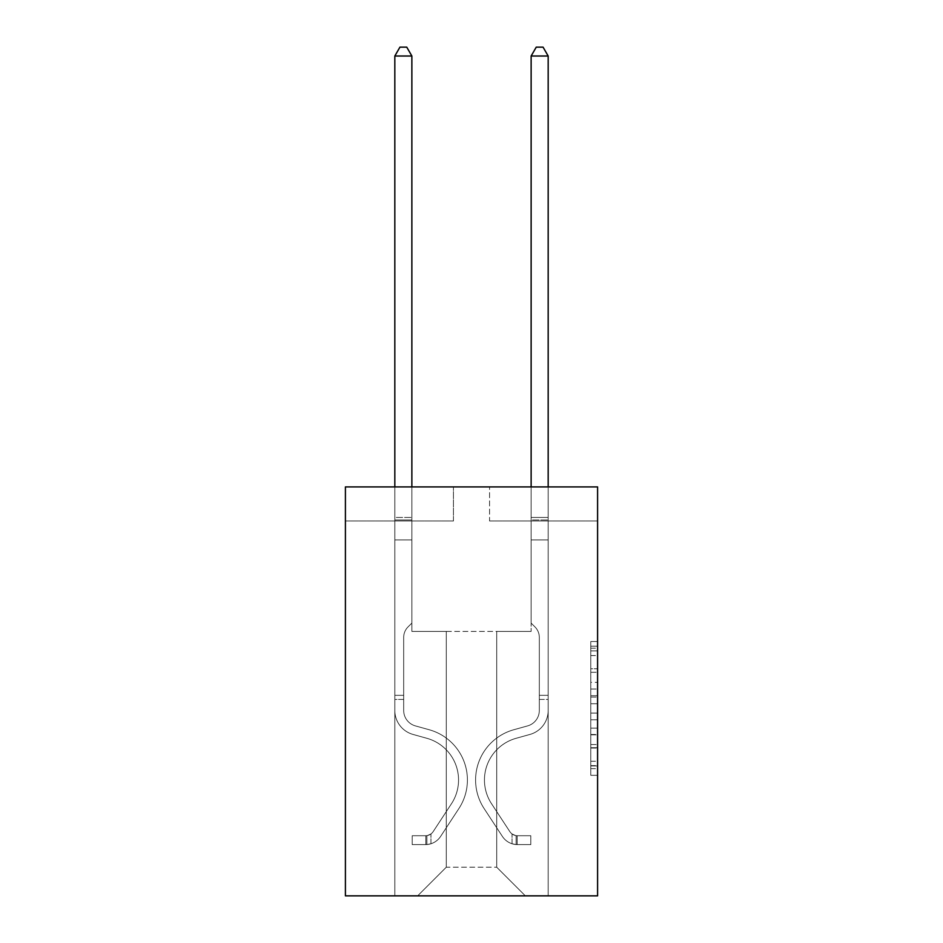 <?xml version="1.0" encoding="UTF-8"?>
<svg xmlns="http://www.w3.org/2000/svg" width="943" height="943" viewBox="0 0 943 943"><rect width="100%" height="100%" fill="white"/><g stroke="black" fill="none" stroke-linecap="round" stroke-linejoin="round"><path stroke-width="0.71" stroke-dasharray="4.71 3.54" d="M590.778 682.319L590.778 703.737L597.591 703.737L597.591 768.628L597.591 648.206L597.591 703.737L590.778 703.737L590.778 646.203L590.778 775.323L590.778 641.511L590.778 765.952L597.591 765.952L590.778 765.952L597.591 765.952L590.778 765.952L590.778 744.546L590.778 775.323L597.591 775.323L597.591 641.511L597.591 765.622L597.591 713.097L590.778 713.097L597.591 713.097L597.591 744.546L597.591 650.882L590.778 650.882L597.591 650.882L597.591 775.323L597.591 648.206L597.591 775.323L590.778 775.323L590.778 641.511L597.591 641.511L597.591 648.206L597.591 641.511L597.591 648.206L597.591 641.511L597.591 646.203L597.591 641.511L590.778 641.511L590.778 650.882L597.591 650.882L590.778 650.882L590.778 682.319L597.591 682.319M597.591 695.71L597.591 689.015L597.591 695.71L590.778 695.71L590.778 668.776L590.778 748.058L590.778 728.149L597.591 728.149L590.778 728.149L590.778 775.323L597.591 775.323L590.778 775.323L597.591 775.323L590.778 775.323L590.778 641.511L597.591 641.511L590.778 641.511L597.591 641.511L590.778 641.511L590.778 695.71L597.591 695.71M597.591 486.906L597.591 895.85L345.409 895.85L345.409 486.906L453.442 486.906L345.409 486.906L345.409 520.984L453.442 520.984L345.409 520.984L345.409 486.906L597.591 486.906L489.558 486.906L597.591 486.906L597.591 520.984L597.591 486.906M496.713 631.397L496.713 867.218L525.345 895.85L548.178 895.85L548.178 520.984L531.133 520.984L548.178 520.984L531.133 520.984L548.178 520.984L531.133 520.984L548.178 520.984L531.133 520.984L548.178 520.984L531.133 520.984L548.178 520.984L531.133 520.984L548.178 520.984L531.133 520.984L548.178 520.984L531.133 520.984L548.178 520.984L531.133 520.984L548.178 520.984L531.133 520.984L548.178 520.984L548.178 895.85L548.178 520.984L548.178 895.85L548.178 520.984L548.178 895.85L548.178 520.984L548.178 895.85L548.178 520.984L548.178 895.85L548.178 520.984L548.178 895.85L548.178 520.984L548.178 895.85L548.178 520.984L548.178 895.85L548.178 520.984L548.178 895.85L548.178 520.984L548.178 895.85L417.655 895.85L525.345 895.85L496.713 867.218L525.345 895.85L496.713 867.218L525.345 895.85L496.713 867.218L525.345 895.85L496.713 867.218L525.345 895.85L496.713 867.218L525.345 895.85L496.713 867.218L525.345 895.85L496.713 867.218L525.345 895.85L496.713 867.218L525.345 895.85L496.713 867.218L525.345 895.85L496.713 867.218L446.287 867.218L446.287 631.397L446.287 867.218L446.287 631.397L446.287 867.218L417.655 895.85L446.287 867.218L417.655 895.85L446.287 867.218L446.287 631.397L496.713 631.397L496.713 867.218L525.345 895.85L496.713 867.218L496.713 631.397L496.713 867.218L496.713 631.397L496.713 867.218L496.713 631.397L496.713 867.218L496.713 631.397L496.713 867.218L496.713 631.397L496.713 867.218L496.713 631.397L496.713 867.218L496.713 631.397L496.713 867.218L496.713 631.397L496.713 867.218L496.713 631.397L496.713 867.218L496.713 631.397L411.867 631.397L411.867 520.984L394.822 520.984L394.822 895.85L417.655 895.85L394.822 895.85L417.655 895.85L394.822 895.85L417.655 895.85L394.822 895.85L417.655 895.85L394.822 895.85L417.655 895.85L394.822 895.85L417.655 895.85L394.822 895.85L417.655 895.85L394.822 895.85L417.655 895.85L394.822 895.85L417.655 895.85L394.822 895.85L417.655 895.85L394.822 895.85L394.822 520.984L394.822 895.85L394.822 520.984L394.822 895.85L394.822 520.984L394.822 895.85L394.822 520.984L394.822 895.85L394.822 520.984L394.822 895.85L394.822 520.984L394.822 895.85L394.822 520.984L394.822 895.85L394.822 520.984L394.822 895.85L394.822 520.984L394.822 895.85L394.822 520.984L411.867 520.984L394.822 520.984L411.867 520.984L394.822 520.984L411.867 520.984L394.822 520.984L411.867 520.984L394.822 520.984L411.867 520.984L394.822 520.984L411.867 520.984L394.822 520.984L411.867 520.984L394.822 520.984L411.867 520.984L394.822 520.984L411.867 520.984L394.822 520.984L411.867 520.984L411.867 631.397L411.867 520.984L411.867 631.397L411.867 520.984L411.867 631.397L411.867 520.984L411.867 631.397L411.867 520.984L411.867 631.397L411.867 520.984L411.867 631.397L411.867 520.984L411.867 631.397L411.867 520.984L411.867 631.397L411.867 520.984L411.867 631.397L411.867 520.984L411.867 631.397L446.287 631.397L411.867 631.397L446.287 631.397L411.867 631.397L446.287 631.397L411.867 631.397L446.287 631.397L411.867 631.397L446.287 631.397L411.867 631.397L446.287 631.397L411.867 631.397L446.287 631.397L411.867 631.397L446.287 631.397L411.867 631.397L446.287 631.397L411.867 631.397L446.287 631.397L446.287 867.218L417.655 895.85L446.287 867.218L446.287 631.397L446.287 867.218L417.655 895.85L446.287 867.218L446.287 631.397L446.287 867.218L417.655 895.85L446.287 867.218L446.287 631.397L446.287 867.218L417.655 895.85L446.287 867.218L446.287 631.397L446.287 867.218L417.655 895.85L446.287 867.218L446.287 631.397L446.287 867.218L417.655 895.85L446.287 867.218L446.287 631.397L446.287 867.218L417.655 895.85L446.287 867.218L446.287 631.397L446.287 867.218L417.655 895.85L446.287 867.218L446.287 631.397L446.287 867.218L417.655 895.85L446.287 867.218L496.713 867.218L496.713 631.397L531.133 631.397L496.713 631.397M489.558 520.984L597.591 520.984L489.558 520.984L489.558 486.906L489.558 520.984M453.442 520.984L453.442 486.906L453.442 520.984M531.133 520.984L531.133 631.397L531.133 520.984M590.778 703.737L597.591 703.737L590.778 703.737M590.778 646.203L590.778 641.511L590.778 646.203L597.591 646.203L590.778 646.203M590.778 747.716L590.778 719.792L590.778 747.716L597.591 747.716L590.778 747.716M590.778 719.792L590.778 713.097L597.591 713.097L590.778 713.097L590.778 719.792L597.591 719.792L590.778 719.792M590.778 668.776L590.778 650.882L590.778 668.776L597.591 668.776L590.778 668.776M590.778 641.511L597.591 641.511L590.778 641.511L590.778 648.206L590.778 641.511L597.591 641.511M590.778 775.323L597.591 775.323L590.778 775.323L590.778 768.628L590.778 775.323M394.822 699.423L394.822 56.014L394.822 539.926L394.822 56.014L411.867 56.014L411.867 517.436L411.867 56.014L394.822 56.014L399.938 47.15L406.751 47.15L399.938 47.15L394.822 56.014L394.822 539.926L394.822 56.014L411.867 56.014L406.751 47.15L411.867 56.014L411.867 539.926L394.822 539.926L394.822 56.014L399.938 47.15L406.751 47.15L399.938 47.15L394.822 56.014L394.822 539.926L394.822 56.014L411.867 56.014L394.822 56.014L399.938 47.15L406.751 47.15L411.867 56.014L406.751 47.15L399.938 47.15L394.822 56.014L394.822 539.926L394.822 56.014L411.867 56.014L411.867 517.436L411.867 56.014L394.822 56.014L399.938 47.15L406.751 47.15L411.867 56.014L406.751 47.15L399.938 47.15L394.822 56.014L394.822 539.926L411.867 539.926L411.867 623.087L408.024 626.93A14.805 14.805 0 0 0 403.687 637.397A14.805 14.805 0 0 1 408.024 626.93L411.867 623.087L411.867 517.436L411.867 539.926L394.822 539.926L394.822 710.468A24.883 24.883 0 0 0 413.022 734.432A24.883 24.883 0 0 1 394.822 710.468L394.822 539.926L411.867 539.926L411.867 623.087L408.024 626.93A14.805 14.805 0 0 0 403.687 637.397A14.805 14.805 0 0 1 408.024 626.93L411.867 623.087L411.867 56.014L411.867 539.926L394.822 539.926L394.822 710.468A24.883 24.883 0 0 0 413.022 734.432A24.883 24.883 0 0 1 394.822 710.468L394.822 539.926L411.867 539.926L411.867 623.087L408.024 626.93A14.805 14.805 0 0 0 403.687 637.397A14.805 14.805 0 0 1 408.024 626.93L411.867 623.087L411.867 56.014L394.822 56.014L411.867 56.014L406.751 47.15L411.867 56.014L411.867 539.926L394.822 539.926L394.822 710.468A24.883 24.883 0 0 0 413.022 734.432A24.883 24.883 0 0 1 394.822 710.468L394.822 539.926L411.867 539.926L411.867 623.087L408.024 626.93A14.805 14.805 0 0 0 403.687 637.397A14.805 14.805 0 0 1 408.024 626.93L411.867 623.087L411.867 56.014L394.822 56.014L399.938 47.15L406.751 47.15L399.938 47.15L394.822 56.014L394.822 517.436L394.822 56.014L411.867 56.014L406.751 47.15L411.867 56.014L411.867 539.926L394.822 539.926L394.822 710.468A24.883 24.883 0 0 0 413.022 734.432L426.884 738.298L413.022 734.432A24.883 24.883 0 0 1 394.822 710.468L394.822 539.926L411.867 539.926L411.867 623.087L408.024 626.93A14.805 14.805 0 0 0 403.687 637.397A14.805 14.805 0 0 1 408.024 626.93L411.867 623.087L411.867 56.014L394.822 56.014L399.938 47.15L406.751 47.15L399.938 47.15L394.822 56.014L394.822 519.982L394.822 56.014L411.867 56.014L406.751 47.15L411.867 56.014L411.867 539.926L394.822 539.926L394.822 710.468A24.883 24.883 0 0 0 413.022 734.432A24.883 24.883 0 0 1 394.822 710.468L394.822 539.926L411.867 539.926L411.867 623.087L408.024 626.93A14.805 14.805 0 0 0 403.687 637.397A14.805 14.805 0 0 1 408.024 626.93L411.867 623.087L411.867 56.014L394.822 56.014L399.938 47.15L406.751 47.15L399.938 47.15L394.822 56.014L394.822 710.468A24.883 24.883 0 0 0 413.022 734.432A24.883 24.883 0 0 1 394.822 710.468L394.822 539.926L411.867 539.926L411.867 623.087L408.024 626.93A14.805 14.805 0 0 0 403.687 637.397A14.805 14.805 0 0 1 408.024 626.93L411.867 623.087L411.867 539.926L394.822 539.926L394.822 710.468A24.883 24.883 0 0 0 413.022 734.432L426.884 738.298L413.022 734.432A24.883 24.883 0 0 1 394.822 710.468L394.822 539.926L411.867 539.926L411.867 519.982L411.867 623.087L408.024 626.93A14.805 14.805 0 0 0 403.687 637.397A14.805 14.805 0 0 1 408.024 626.93L411.867 623.087L411.867 539.926L394.822 539.926L394.822 710.468A24.883 24.883 0 0 0 413.022 734.432A24.883 24.883 0 0 1 394.822 710.468L394.822 539.926L411.867 539.926L411.867 517.436L411.867 623.087L408.024 626.93A14.805 14.805 0 0 0 403.687 637.397A14.805 14.805 0 0 1 408.024 626.93L411.867 623.087L411.867 539.926L394.822 539.926L394.822 710.468A24.883 24.883 0 0 0 413.022 734.432A24.883 24.883 0 0 1 394.822 710.468L394.822 539.926L411.867 539.926L411.867 56.014L406.751 47.15L411.867 56.014L411.867 623.087L408.024 626.93A14.805 14.805 0 0 0 403.687 637.397A14.805 14.805 0 0 1 408.024 626.93L411.867 623.087L411.867 539.926L394.822 539.926L394.822 710.468L394.822 699.423L403.687 699.423L403.687 695.333L394.822 695.333L403.687 695.333L403.687 710.468L403.687 637.397L403.687 710.468A16.019 16.019 0 0 0 415.403 725.898A16.019 16.019 0 0 1 403.687 710.468L403.687 637.397L403.687 710.468L403.687 695.333L394.822 695.333L403.687 695.333L403.687 710.468A16.019 16.019 0 0 0 415.403 725.898A16.019 16.019 0 0 1 403.687 710.468L403.687 637.397L403.687 710.468A16.019 16.019 0 0 0 415.403 725.898A16.019 16.019 0 0 1 403.687 710.468L403.687 637.397L403.687 710.468L403.687 695.333L394.822 695.333L403.687 695.333L403.687 710.468A16.019 16.019 0 0 0 415.403 725.898L429.265 729.764L415.403 725.898A16.019 16.019 0 0 1 403.687 710.468L403.687 637.397L403.687 710.468A16.019 16.019 0 0 0 415.403 725.898A16.019 16.019 0 0 1 403.687 710.468L403.687 637.397L403.687 710.468L403.687 695.333L394.822 695.333L403.687 695.333L403.687 710.468A16.019 16.019 0 0 0 415.403 725.898A16.019 16.019 0 0 1 403.687 710.468L403.687 637.397L403.687 710.468A16.019 16.019 0 0 0 415.403 725.898L429.265 729.764L415.403 725.898A16.019 16.019 0 0 1 403.687 710.468L403.687 637.397L403.687 710.468L403.687 695.333L394.822 695.333L403.687 695.333L403.687 710.468A16.019 16.019 0 0 0 415.403 725.898A16.019 16.019 0 0 1 403.687 710.468L403.687 637.397L403.687 710.468A16.019 16.019 0 0 0 415.403 725.898A16.019 16.019 0 0 1 403.687 710.468L403.687 637.397L403.687 710.468L403.687 699.423L394.822 699.423M425.835 844.598A18.058 18.058 0 0 0 440.593 836.441L458.864 808.587A52.136 52.136 0 0 0 429.265 729.764L415.403 725.898L429.265 729.764A52.136 52.136 0 0 1 458.864 808.587A52.136 52.136 0 0 0 429.265 729.764L415.403 725.898A16.019 16.019 0 0 1 403.687 710.468A16.019 16.019 0 0 0 415.403 725.898A16.019 16.019 0 0 1 403.687 710.468A16.019 16.019 0 0 0 415.403 725.898L429.265 729.764L415.403 725.898A16.019 16.019 0 0 1 403.687 710.468A16.019 16.019 0 0 0 415.403 725.898A16.019 16.019 0 0 1 403.687 710.468A16.019 16.019 0 0 0 415.403 725.898L429.265 729.764L415.403 725.898A16.019 16.019 0 0 1 403.687 710.468A16.019 16.019 0 0 0 415.403 725.898L429.265 729.764A52.136 52.136 0 0 1 458.864 808.587A52.136 52.136 0 0 0 429.265 729.764L415.403 725.898A16.019 16.019 0 0 1 403.687 710.468A16.019 16.019 0 0 0 415.403 725.898A16.019 16.019 0 0 1 403.687 710.468A16.019 16.019 0 0 0 415.403 725.898L429.265 729.764L415.403 725.898A16.019 16.019 0 0 1 403.687 710.468A16.019 16.019 0 0 0 415.403 725.898L429.265 729.764L415.403 725.898A16.019 16.019 0 0 1 403.687 710.468A16.019 16.019 0 0 0 415.403 725.898A16.019 16.019 0 0 1 403.687 710.468A16.019 16.019 0 0 0 415.403 725.898L429.265 729.764A52.136 52.136 0 0 1 458.864 808.587L440.593 836.441L458.864 808.587A52.136 52.136 0 0 0 429.265 729.764L415.403 725.898A16.019 16.019 0 0 1 403.687 710.468A16.019 16.019 0 0 0 415.403 725.898L429.265 729.764A52.136 52.136 0 0 1 458.864 808.587A52.136 52.136 0 0 0 429.265 729.764L415.403 725.898L429.265 729.764A52.136 52.136 0 0 1 458.864 808.587A52.136 52.136 0 0 0 429.265 729.764L415.403 725.898L429.265 729.764A52.136 52.136 0 0 1 458.864 808.587L440.593 836.441L458.864 808.587A52.136 52.136 0 0 0 429.265 729.764L415.403 725.898L429.265 729.764A52.136 52.136 0 0 1 458.864 808.587A52.136 52.136 0 0 0 429.265 729.764L415.403 725.898L429.265 729.764A52.136 52.136 0 0 1 458.864 808.587A52.136 52.136 0 0 0 429.265 729.764L415.403 725.898L429.265 729.764A52.136 52.136 0 0 1 458.864 808.587L440.593 836.441A18.058 18.058 0 0 1 430.951 843.749A18.058 18.058 0 0 0 440.593 836.441L458.864 808.587A52.136 52.136 0 0 0 429.265 729.764L415.403 725.898L429.265 729.764A52.136 52.136 0 0 1 458.864 808.587A52.136 52.136 0 0 0 429.265 729.764A52.136 52.136 0 0 1 458.864 808.587L440.593 836.441L458.864 808.587A52.136 52.136 0 0 0 429.265 729.764A52.136 52.136 0 0 1 458.864 808.587A52.136 52.136 0 0 0 429.265 729.764A52.136 52.136 0 0 1 458.864 808.587L440.593 836.441L458.864 808.587A52.136 52.136 0 0 0 429.265 729.764A52.136 52.136 0 0 1 458.864 808.587L440.593 836.441A18.058 18.058 0 0 1 430.951 843.749C425.694 844.869 425.694 844.869 430.951 843.749C425.694 844.869 425.694 844.869 430.951 843.749A18.058 18.058 0 0 0 440.593 836.441L458.864 808.587A52.136 52.136 0 0 0 429.265 729.764A52.136 52.136 0 0 1 458.864 808.587A52.136 52.136 0 0 0 429.265 729.764A52.136 52.136 0 0 1 458.864 808.587L440.593 836.441L458.864 808.587A52.136 52.136 0 0 0 429.265 729.764A52.136 52.136 0 0 1 458.864 808.587L440.593 836.441L458.864 808.587A52.136 52.136 0 0 0 429.265 729.764A52.136 52.136 0 0 1 458.864 808.587A52.136 52.136 0 0 0 429.265 729.764A52.136 52.136 0 0 1 458.864 808.587L440.593 836.441A18.058 18.058 0 0 1 430.951 843.749C425.694 844.869 425.694 844.869 430.951 843.749C425.694 844.869 425.694 844.869 430.951 843.749A18.058 18.058 0 0 0 440.593 836.441L458.864 808.587A52.136 52.136 0 0 0 429.265 729.764A52.136 52.136 0 0 1 458.864 808.587L440.593 836.441A18.058 18.058 0 0 1 430.951 843.749C425.694 844.869 425.694 844.869 430.951 843.749C425.694 844.869 425.694 844.869 430.951 843.749A18.058 18.058 0 0 0 440.593 836.441L458.864 808.587L440.593 836.441A18.058 18.058 0 0 1 430.951 843.749C425.694 844.869 425.694 844.869 430.951 843.749C425.694 844.869 425.694 844.869 430.951 843.749A18.058 18.058 0 0 0 440.593 836.441L458.864 808.587L440.593 836.441A18.058 18.058 0 0 1 430.951 843.749C425.694 844.869 425.694 844.869 430.951 843.749C425.694 844.869 425.694 844.869 430.951 843.749A18.058 18.058 0 0 0 440.593 836.441L458.864 808.587L440.593 836.441A18.058 18.058 0 0 1 430.951 843.749C425.694 844.869 425.694 844.869 430.951 843.749C425.694 844.869 425.694 844.869 430.951 843.749A18.058 18.058 0 0 0 440.593 836.441L458.864 808.587L440.593 836.441A18.058 18.058 0 0 1 430.951 843.749C425.694 844.869 425.694 844.869 430.951 843.749C425.694 844.869 425.694 844.869 430.951 843.749A18.058 18.058 0 0 0 440.593 836.441L458.864 808.587L440.593 836.441A18.058 18.058 0 0 1 430.951 843.749C425.694 844.869 425.694 844.869 430.951 843.749C425.694 844.869 425.694 844.869 430.951 843.749A18.058 18.058 0 0 0 440.593 836.441L458.864 808.587L440.593 836.441A18.058 18.058 0 0 1 430.951 843.749C425.694 844.869 425.694 844.869 430.951 843.749C425.694 844.869 425.694 844.869 430.951 843.749A18.058 18.058 0 0 0 440.593 836.441A18.058 18.058 0 0 1 425.835 844.598L425.835 835.734A9.206 9.206 0 0 0 433.191 831.585L451.461 803.731A43.284 43.284 0 0 0 426.884 738.298A43.284 43.284 0 0 1 451.461 803.731A43.284 43.284 0 0 0 426.884 738.298L413.022 734.432A24.883 24.883 0 0 1 394.822 710.468A24.883 24.883 0 0 0 413.022 734.432A24.883 24.883 0 0 1 394.822 710.468A24.883 24.883 0 0 0 413.022 734.432L426.884 738.298L413.022 734.432A24.883 24.883 0 0 1 394.822 710.468A24.883 24.883 0 0 0 413.022 734.432A24.883 24.883 0 0 1 394.822 710.468A24.883 24.883 0 0 0 413.022 734.432L426.884 738.298A43.284 43.284 0 0 1 451.461 803.731A43.284 43.284 0 0 0 426.884 738.298L413.022 734.432A24.883 24.883 0 0 1 394.822 710.468A24.883 24.883 0 0 0 413.022 734.432L426.884 738.298L413.022 734.432A24.883 24.883 0 0 1 394.822 710.468A24.883 24.883 0 0 0 413.022 734.432A24.883 24.883 0 0 1 394.822 710.468A24.883 24.883 0 0 0 413.022 734.432L426.884 738.298L413.022 734.432A24.883 24.883 0 0 1 394.822 710.468A24.883 24.883 0 0 0 413.022 734.432L426.884 738.298A43.284 43.284 0 0 1 451.461 803.731L433.191 831.585L451.461 803.731A43.284 43.284 0 0 0 426.884 738.298L413.022 734.432A24.883 24.883 0 0 1 394.822 710.468A24.883 24.883 0 0 0 413.022 734.432A24.883 24.883 0 0 1 394.822 710.468A24.883 24.883 0 0 0 413.022 734.432L426.884 738.298L413.022 734.432A24.883 24.883 0 0 1 394.822 710.468A24.883 24.883 0 0 0 413.022 734.432L426.884 738.298A43.284 43.284 0 0 1 451.461 803.731A43.284 43.284 0 0 0 426.884 738.298L413.022 734.432L426.884 738.298A43.284 43.284 0 0 1 451.461 803.731A43.284 43.284 0 0 0 426.884 738.298L413.022 734.432L426.884 738.298A43.284 43.284 0 0 1 451.461 803.731L433.191 831.585L451.461 803.731A43.284 43.284 0 0 0 426.884 738.298L413.022 734.432L426.884 738.298A43.284 43.284 0 0 1 451.461 803.731A43.284 43.284 0 0 0 426.884 738.298L413.022 734.432L426.884 738.298A43.284 43.284 0 0 1 451.461 803.731A43.284 43.284 0 0 0 426.884 738.298L413.022 734.432L426.884 738.298A43.284 43.284 0 0 1 451.461 803.731L433.191 831.585A9.206 9.206 0 0 1 430.951 833.942C425.788 836.323 425.788 836.323 430.951 833.942C425.788 836.323 425.788 836.323 430.951 833.942A9.206 9.206 0 0 0 433.191 831.585L451.461 803.731A43.284 43.284 0 0 0 426.884 738.298L413.022 734.432L426.884 738.298A43.284 43.284 0 0 1 451.461 803.731A43.284 43.284 0 0 0 426.884 738.298A43.284 43.284 0 0 1 451.461 803.731L433.191 831.585L451.461 803.731A43.284 43.284 0 0 0 426.884 738.298A43.284 43.284 0 0 1 451.461 803.731A43.284 43.284 0 0 0 426.884 738.298A43.284 43.284 0 0 1 451.461 803.731L433.191 831.585L451.461 803.731A43.284 43.284 0 0 0 426.884 738.298A43.284 43.284 0 0 1 451.461 803.731L433.191 831.585A9.206 9.206 0 0 1 430.951 833.942C425.788 836.323 425.788 836.323 430.951 833.942C425.788 836.323 425.788 836.323 430.951 833.942A9.206 9.206 0 0 0 433.191 831.585L451.461 803.731A43.284 43.284 0 0 0 426.884 738.298A43.284 43.284 0 0 1 451.461 803.731A43.284 43.284 0 0 0 426.884 738.298A43.284 43.284 0 0 1 451.461 803.731L433.191 831.585L451.461 803.731A43.284 43.284 0 0 0 426.884 738.298A43.284 43.284 0 0 1 451.461 803.731L433.191 831.585L451.461 803.731A43.284 43.284 0 0 0 426.884 738.298A43.284 43.284 0 0 1 451.461 803.731A43.284 43.284 0 0 0 426.884 738.298A43.284 43.284 0 0 1 451.461 803.731L433.191 831.585A9.206 9.206 0 0 1 430.951 833.942C425.788 836.323 425.788 836.323 430.951 833.942C425.788 836.323 425.788 836.323 430.951 833.942A9.206 9.206 0 0 0 433.191 831.585L451.461 803.731A43.284 43.284 0 0 0 426.884 738.298A43.284 43.284 0 0 1 451.461 803.731L433.191 831.585A9.206 9.206 0 0 1 430.951 833.942C425.788 836.323 425.788 836.323 430.951 833.942C425.788 836.323 425.788 836.323 430.951 833.942A9.206 9.206 0 0 0 433.191 831.585L451.461 803.731L433.191 831.585A9.206 9.206 0 0 1 430.951 833.942C425.788 836.323 425.788 836.323 430.951 833.942C425.788 836.323 425.788 836.323 430.951 833.942A9.206 9.206 0 0 0 433.191 831.585L451.461 803.731L433.191 831.585A9.206 9.206 0 0 1 430.951 833.942C425.788 836.323 425.788 836.323 430.951 833.942C425.788 836.323 425.788 836.323 430.951 833.942A9.206 9.206 0 0 0 433.191 831.585L451.461 803.731L433.191 831.585A9.206 9.206 0 0 1 430.951 833.942C425.788 836.323 425.788 836.323 430.951 833.942C425.788 836.323 425.788 836.323 430.951 833.942A9.206 9.206 0 0 0 433.191 831.585L451.461 803.731L433.191 831.585A9.206 9.206 0 0 1 430.951 833.942C425.788 836.323 425.788 836.323 430.951 833.942C425.788 836.323 425.788 836.323 430.951 833.942A9.206 9.206 0 0 0 433.191 831.585L451.461 803.731L433.191 831.585A9.206 9.206 0 0 1 430.951 833.942C425.788 836.323 425.788 836.323 430.951 833.942C425.788 836.323 425.788 836.323 430.951 833.942A9.206 9.206 0 0 0 433.191 831.585L451.461 803.731L433.191 831.585A9.206 9.206 0 0 1 430.951 833.942C425.788 836.323 425.788 836.323 430.951 833.942C425.788 836.323 425.788 836.323 430.951 833.942A9.206 9.206 0 0 0 433.191 831.585A9.206 9.206 0 0 1 425.835 835.734L425.835 844.598L412.197 844.598L425.835 844.598A18.058 18.058 0 0 0 440.593 836.441A18.058 18.058 0 0 1 425.835 844.598L425.835 835.734L412.197 835.734L425.835 835.734A9.206 9.206 0 0 0 433.191 831.585A9.206 9.206 0 0 1 425.835 835.734L425.835 844.598L412.197 844.598L412.197 835.734L412.197 844.598L425.835 844.598A18.058 18.058 0 0 0 440.593 836.441A18.058 18.058 0 0 1 425.835 844.598L425.835 835.734L412.197 835.734L425.835 835.734A9.206 9.206 0 0 0 433.191 831.585A9.206 9.206 0 0 1 425.835 835.734L425.835 844.598L412.197 844.598L412.197 835.734L412.197 844.598L425.835 844.598A18.058 18.058 0 0 0 440.593 836.441A18.058 18.058 0 0 1 425.835 844.598L425.835 835.734L412.197 835.734L425.835 835.734A9.206 9.206 0 0 0 433.191 831.585A9.206 9.206 0 0 1 425.835 835.734L425.835 844.598L412.197 844.598L412.197 835.734L412.197 844.598L425.835 844.598A18.058 18.058 0 0 0 440.593 836.441A18.058 18.058 0 0 1 425.835 844.598L425.835 835.734L412.197 835.734L425.835 835.734A9.206 9.206 0 0 0 433.191 831.585A9.206 9.206 0 0 1 425.835 835.734L425.835 844.598L412.197 844.598L412.197 835.734L412.197 844.598L425.835 844.598A18.058 18.058 0 0 0 440.593 836.441A18.058 18.058 0 0 1 425.835 844.598L425.835 835.734L412.197 835.734L425.835 835.734A9.206 9.206 0 0 0 433.191 831.585A9.206 9.206 0 0 1 425.835 835.734L425.835 844.598L412.197 844.598L412.197 835.734L412.197 844.598L425.835 844.598A18.058 18.058 0 0 0 440.593 836.441A18.058 18.058 0 0 1 425.835 844.598L425.835 835.734L412.197 835.734L425.835 835.734A9.206 9.206 0 0 0 433.191 831.585A9.206 9.206 0 0 1 425.835 835.734L425.835 844.598L412.197 844.598L412.197 835.734L412.197 844.598L425.835 844.598A18.058 18.058 0 0 0 440.593 836.441A18.058 18.058 0 0 1 425.835 844.598L425.835 835.734L412.197 835.734L425.835 835.734A9.206 9.206 0 0 0 433.191 831.585A9.206 9.206 0 0 1 425.835 835.734L425.835 844.598L412.197 844.598L412.197 835.734L412.197 844.598L425.835 844.598A18.058 18.058 0 0 0 440.593 836.441A18.058 18.058 0 0 1 425.835 844.598L425.835 835.734L412.197 835.734L425.835 835.734A9.206 9.206 0 0 0 433.191 831.585A9.206 9.206 0 0 1 425.835 835.734L425.835 844.598L412.197 844.598L412.197 835.734L412.197 844.598L425.835 844.598A18.058 18.058 0 0 0 440.593 836.441A18.058 18.058 0 0 1 425.835 844.598L425.835 835.734L412.197 835.734L425.835 835.734A9.206 9.206 0 0 0 433.191 831.585A9.206 9.206 0 0 1 425.835 835.734L425.835 844.598L412.197 844.598L412.197 835.734L412.197 844.598L425.835 844.598M548.178 699.423L548.178 56.014L548.178 539.926L548.178 56.014L531.133 56.014L531.133 517.436L531.133 56.014L548.178 56.014L543.062 47.15L536.249 47.15L543.062 47.15L548.178 56.014L548.178 539.926L548.178 56.014L531.133 56.014L536.249 47.15L531.133 56.014L531.133 539.926L548.178 539.926L548.178 56.014L543.062 47.15L536.249 47.15L543.062 47.15L548.178 56.014L548.178 539.926L548.178 56.014L531.133 56.014L548.178 56.014L543.062 47.15L536.249 47.15L531.133 56.014L536.249 47.15L543.062 47.15L548.178 56.014L548.178 539.926L548.178 56.014L531.133 56.014L531.133 517.436L531.133 56.014L548.178 56.014L543.062 47.15L536.249 47.15L531.133 56.014L536.249 47.15L543.062 47.15L548.178 56.014L548.178 539.926L531.133 539.926L531.133 623.087L534.976 626.93A14.805 14.805 0 0 1 539.313 637.397A14.805 14.805 0 0 0 534.976 626.93L531.133 623.087L531.133 517.436L531.133 539.926L548.178 539.926L548.178 710.468A24.883 24.883 0 0 1 529.978 734.432A24.883 24.883 0 0 0 548.178 710.468L548.178 539.926L531.133 539.926L531.133 623.087L534.976 626.93A14.805 14.805 0 0 1 539.313 637.397A14.805 14.805 0 0 0 534.976 626.93L531.133 623.087L531.133 56.014L531.133 539.926L548.178 539.926L548.178 710.468A24.883 24.883 0 0 1 529.978 734.432A24.883 24.883 0 0 0 548.178 710.468L548.178 539.926L531.133 539.926L531.133 623.087L534.976 626.93A14.805 14.805 0 0 1 539.313 637.397A14.805 14.805 0 0 0 534.976 626.93L531.133 623.087L531.133 56.014L548.178 56.014L531.133 56.014L536.249 47.15L531.133 56.014L531.133 539.926L548.178 539.926L548.178 710.468A24.883 24.883 0 0 1 529.978 734.432A24.883 24.883 0 0 0 548.178 710.468L548.178 539.926L531.133 539.926L531.133 623.087L534.976 626.93A14.805 14.805 0 0 1 539.313 637.397A14.805 14.805 0 0 0 534.976 626.93L531.133 623.087L531.133 56.014L548.178 56.014L543.062 47.15L536.249 47.15L543.062 47.15L548.178 56.014L548.178 517.436L548.178 56.014L531.133 56.014L536.249 47.15L531.133 56.014L531.133 539.926L548.178 539.926L548.178 710.468A24.883 24.883 0 0 1 529.978 734.432L516.116 738.298L529.978 734.432A24.883 24.883 0 0 0 548.178 710.468L548.178 539.926L531.133 539.926L531.133 623.087L534.976 626.93A14.805 14.805 0 0 1 539.313 637.397A14.805 14.805 0 0 0 534.976 626.93L531.133 623.087L531.133 56.014L548.178 56.014L543.062 47.15L536.249 47.15L543.062 47.15L548.178 56.014L548.178 519.982L548.178 56.014L531.133 56.014L536.249 47.15L531.133 56.014L531.133 539.926L548.178 539.926L548.178 710.468A24.883 24.883 0 0 1 529.978 734.432A24.883 24.883 0 0 0 548.178 710.468L548.178 539.926L531.133 539.926L531.133 623.087L534.976 626.93A14.805 14.805 0 0 1 539.313 637.397A14.805 14.805 0 0 0 534.976 626.93L531.133 623.087L531.133 56.014L548.178 56.014L543.062 47.15L536.249 47.15L543.062 47.15L548.178 56.014L548.178 710.468A24.883 24.883 0 0 1 529.978 734.432A24.883 24.883 0 0 0 548.178 710.468L548.178 539.926L531.133 539.926L531.133 623.087L534.976 626.93A14.805 14.805 0 0 1 539.313 637.397A14.805 14.805 0 0 0 534.976 626.93L531.133 623.087L531.133 539.926L548.178 539.926L548.178 710.468A24.883 24.883 0 0 1 529.978 734.432L516.116 738.298L529.978 734.432A24.883 24.883 0 0 0 548.178 710.468L548.178 539.926L531.133 539.926L531.133 519.982L531.133 623.087L534.976 626.93A14.805 14.805 0 0 1 539.313 637.397A14.805 14.805 0 0 0 534.976 626.93L531.133 623.087L531.133 539.926L548.178 539.926L548.178 710.468A24.883 24.883 0 0 1 529.978 734.432A24.883 24.883 0 0 0 548.178 710.468L548.178 539.926L531.133 539.926L531.133 517.436L531.133 623.087L534.976 626.93A14.805 14.805 0 0 1 539.313 637.397A14.805 14.805 0 0 0 534.976 626.93L531.133 623.087L531.133 539.926L548.178 539.926L548.178 710.468A24.883 24.883 0 0 1 529.978 734.432A24.883 24.883 0 0 0 548.178 710.468L548.178 539.926L531.133 539.926L531.133 56.014L536.249 47.15L531.133 56.014L531.133 623.087L534.976 626.93A14.805 14.805 0 0 1 539.313 637.397A14.805 14.805 0 0 0 534.976 626.93L531.133 623.087L531.133 539.926L548.178 539.926L548.178 710.468L548.178 699.423L539.313 699.423L539.313 695.333L548.178 695.333L539.313 695.333L539.313 710.468L539.313 637.397L539.313 710.468A16.019 16.019 0 0 1 527.597 725.898A16.019 16.019 0 0 0 539.313 710.468L539.313 637.397L539.313 710.468L539.313 695.333L548.178 695.333L539.313 695.333L539.313 710.468A16.019 16.019 0 0 1 527.597 725.898A16.019 16.019 0 0 0 539.313 710.468L539.313 637.397L539.313 710.468A16.019 16.019 0 0 1 527.597 725.898A16.019 16.019 0 0 0 539.313 710.468L539.313 637.397L539.313 710.468L539.313 695.333L548.178 695.333L539.313 695.333L539.313 710.468A16.019 16.019 0 0 1 527.597 725.898L513.735 729.764L527.597 725.898A16.019 16.019 0 0 0 539.313 710.468L539.313 637.397L539.313 710.468A16.019 16.019 0 0 1 527.597 725.898A16.019 16.019 0 0 0 539.313 710.468L539.313 637.397L539.313 710.468L539.313 695.333L548.178 695.333L539.313 695.333L539.313 710.468A16.019 16.019 0 0 1 527.597 725.898A16.019 16.019 0 0 0 539.313 710.468L539.313 637.397L539.313 710.468A16.019 16.019 0 0 1 527.597 725.898L513.735 729.764L527.597 725.898A16.019 16.019 0 0 0 539.313 710.468L539.313 637.397L539.313 710.468L539.313 695.333L548.178 695.333L539.313 695.333L539.313 710.468A16.019 16.019 0 0 1 527.597 725.898A16.019 16.019 0 0 0 539.313 710.468L539.313 637.397L539.313 710.468A16.019 16.019 0 0 1 527.597 725.898A16.019 16.019 0 0 0 539.313 710.468L539.313 637.397L539.313 710.468L539.313 699.423L548.178 699.423M517.165 844.598A18.058 18.058 0 0 1 502.407 836.441L484.136 808.587A52.136 52.136 0 0 1 513.735 729.764L527.597 725.898L513.735 729.764A52.136 52.136 0 0 0 484.136 808.587A52.136 52.136 0 0 1 513.735 729.764L527.597 725.898A16.019 16.019 0 0 0 539.313 710.468A16.019 16.019 0 0 1 527.597 725.898A16.019 16.019 0 0 0 539.313 710.468A16.019 16.019 0 0 1 527.597 725.898L513.735 729.764L527.597 725.898A16.019 16.019 0 0 0 539.313 710.468A16.019 16.019 0 0 1 527.597 725.898A16.019 16.019 0 0 0 539.313 710.468A16.019 16.019 0 0 1 527.597 725.898L513.735 729.764L527.597 725.898A16.019 16.019 0 0 0 539.313 710.468A16.019 16.019 0 0 1 527.597 725.898L513.735 729.764A52.136 52.136 0 0 0 484.136 808.587A52.136 52.136 0 0 1 513.735 729.764L527.597 725.898A16.019 16.019 0 0 0 539.313 710.468A16.019 16.019 0 0 1 527.597 725.898A16.019 16.019 0 0 0 539.313 710.468A16.019 16.019 0 0 1 527.597 725.898L513.735 729.764L527.597 725.898A16.019 16.019 0 0 0 539.313 710.468A16.019 16.019 0 0 1 527.597 725.898L513.735 729.764L527.597 725.898A16.019 16.019 0 0 0 539.313 710.468A16.019 16.019 0 0 1 527.597 725.898A16.019 16.019 0 0 0 539.313 710.468A16.019 16.019 0 0 1 527.597 725.898L513.735 729.764A52.136 52.136 0 0 0 484.136 808.587L502.407 836.441L484.136 808.587A52.136 52.136 0 0 1 513.735 729.764L527.597 725.898A16.019 16.019 0 0 0 539.313 710.468A16.019 16.019 0 0 1 527.597 725.898L513.735 729.764A52.136 52.136 0 0 0 484.136 808.587A52.136 52.136 0 0 1 513.735 729.764L527.597 725.898L513.735 729.764A52.136 52.136 0 0 0 484.136 808.587A52.136 52.136 0 0 1 513.735 729.764L527.597 725.898L513.735 729.764A52.136 52.136 0 0 0 484.136 808.587L502.407 836.441L484.136 808.587A52.136 52.136 0 0 1 513.735 729.764L527.597 725.898L513.735 729.764A52.136 52.136 0 0 0 484.136 808.587A52.136 52.136 0 0 1 513.735 729.764L527.597 725.898L513.735 729.764A52.136 52.136 0 0 0 484.136 808.587A52.136 52.136 0 0 1 513.735 729.764L527.597 725.898L513.735 729.764A52.136 52.136 0 0 0 484.136 808.587L502.407 836.441A18.058 18.058 0 0 0 512.049 843.749A18.058 18.058 0 0 1 502.407 836.441L484.136 808.587A52.136 52.136 0 0 1 513.735 729.764L527.597 725.898L513.735 729.764A52.136 52.136 0 0 0 484.136 808.587A52.136 52.136 0 0 1 513.735 729.764A52.136 52.136 0 0 0 484.136 808.587L502.407 836.441L484.136 808.587A52.136 52.136 0 0 1 513.735 729.764A52.136 52.136 0 0 0 484.136 808.587A52.136 52.136 0 0 1 513.735 729.764A52.136 52.136 0 0 0 484.136 808.587L502.407 836.441L484.136 808.587A52.136 52.136 0 0 1 513.735 729.764A52.136 52.136 0 0 0 484.136 808.587L502.407 836.441A18.058 18.058 0 0 0 512.049 843.749C517.306 844.869 517.306 844.869 512.049 843.749C517.306 844.869 517.306 844.869 512.049 843.749A18.058 18.058 0 0 1 502.407 836.441L484.136 808.587A52.136 52.136 0 0 1 513.735 729.764A52.136 52.136 0 0 0 484.136 808.587A52.136 52.136 0 0 1 513.735 729.764A52.136 52.136 0 0 0 484.136 808.587L502.407 836.441L484.136 808.587A52.136 52.136 0 0 1 513.735 729.764A52.136 52.136 0 0 0 484.136 808.587L502.407 836.441L484.136 808.587A52.136 52.136 0 0 1 513.735 729.764A52.136 52.136 0 0 0 484.136 808.587A52.136 52.136 0 0 1 513.735 729.764A52.136 52.136 0 0 0 484.136 808.587L502.407 836.441A18.058 18.058 0 0 0 512.049 843.749C517.306 844.869 517.306 844.869 512.049 843.749C517.306 844.869 517.306 844.869 512.049 843.749A18.058 18.058 0 0 1 502.407 836.441L484.136 808.587A52.136 52.136 0 0 1 513.735 729.764A52.136 52.136 0 0 0 484.136 808.587L502.407 836.441A18.058 18.058 0 0 0 512.049 843.749C517.306 844.869 517.306 844.869 512.049 843.749C517.306 844.869 517.306 844.869 512.049 843.749A18.058 18.058 0 0 1 502.407 836.441L484.136 808.587L502.407 836.441A18.058 18.058 0 0 0 512.049 843.749C517.306 844.869 517.306 844.869 512.049 843.749C517.306 844.869 517.306 844.869 512.049 843.749A18.058 18.058 0 0 1 502.407 836.441L484.136 808.587L502.407 836.441A18.058 18.058 0 0 0 512.049 843.749C517.306 844.869 517.306 844.869 512.049 843.749C517.306 844.869 517.306 844.869 512.049 843.749A18.058 18.058 0 0 1 502.407 836.441L484.136 808.587L502.407 836.441A18.058 18.058 0 0 0 512.049 843.749C517.306 844.869 517.306 844.869 512.049 843.749C517.306 844.869 517.306 844.869 512.049 843.749A18.058 18.058 0 0 1 502.407 836.441L484.136 808.587L502.407 836.441A18.058 18.058 0 0 0 512.049 843.749C517.306 844.869 517.306 844.869 512.049 843.749C517.306 844.869 517.306 844.869 512.049 843.749A18.058 18.058 0 0 1 502.407 836.441L484.136 808.587L502.407 836.441A18.058 18.058 0 0 0 512.049 843.749C517.306 844.869 517.306 844.869 512.049 843.749C517.306 844.869 517.306 844.869 512.049 843.749A18.058 18.058 0 0 1 502.407 836.441L484.136 808.587L502.407 836.441A18.058 18.058 0 0 0 512.049 843.749C517.306 844.869 517.306 844.869 512.049 843.749C517.306 844.869 517.306 844.869 512.049 843.749A18.058 18.058 0 0 1 502.407 836.441A18.058 18.058 0 0 0 517.165 844.598L517.165 835.734A9.206 9.206 0 0 1 509.809 831.585L491.539 803.731A43.284 43.284 0 0 1 516.116 738.298A43.284 43.284 0 0 0 491.539 803.731A43.284 43.284 0 0 1 516.116 738.298L529.978 734.432A24.883 24.883 0 0 0 548.178 710.468A24.883 24.883 0 0 1 529.978 734.432A24.883 24.883 0 0 0 548.178 710.468A24.883 24.883 0 0 1 529.978 734.432L516.116 738.298L529.978 734.432A24.883 24.883 0 0 0 548.178 710.468A24.883 24.883 0 0 1 529.978 734.432A24.883 24.883 0 0 0 548.178 710.468A24.883 24.883 0 0 1 529.978 734.432L516.116 738.298A43.284 43.284 0 0 0 491.539 803.731A43.284 43.284 0 0 1 516.116 738.298L529.978 734.432A24.883 24.883 0 0 0 548.178 710.468A24.883 24.883 0 0 1 529.978 734.432L516.116 738.298L529.978 734.432A24.883 24.883 0 0 0 548.178 710.468A24.883 24.883 0 0 1 529.978 734.432A24.883 24.883 0 0 0 548.178 710.468A24.883 24.883 0 0 1 529.978 734.432L516.116 738.298L529.978 734.432A24.883 24.883 0 0 0 548.178 710.468A24.883 24.883 0 0 1 529.978 734.432L516.116 738.298A43.284 43.284 0 0 0 491.539 803.731L509.809 831.585L491.539 803.731A43.284 43.284 0 0 1 516.116 738.298L529.978 734.432A24.883 24.883 0 0 0 548.178 710.468A24.883 24.883 0 0 1 529.978 734.432A24.883 24.883 0 0 0 548.178 710.468A24.883 24.883 0 0 1 529.978 734.432L516.116 738.298L529.978 734.432A24.883 24.883 0 0 0 548.178 710.468A24.883 24.883 0 0 1 529.978 734.432L516.116 738.298A43.284 43.284 0 0 0 491.539 803.731A43.284 43.284 0 0 1 516.116 738.298L529.978 734.432L516.116 738.298A43.284 43.284 0 0 0 491.539 803.731A43.284 43.284 0 0 1 516.116 738.298L529.978 734.432L516.116 738.298A43.284 43.284 0 0 0 491.539 803.731L509.809 831.585L491.539 803.731A43.284 43.284 0 0 1 516.116 738.298L529.978 734.432L516.116 738.298A43.284 43.284 0 0 0 491.539 803.731A43.284 43.284 0 0 1 516.116 738.298L529.978 734.432L516.116 738.298A43.284 43.284 0 0 0 491.539 803.731A43.284 43.284 0 0 1 516.116 738.298L529.978 734.432L516.116 738.298A43.284 43.284 0 0 0 491.539 803.731L509.809 831.585A9.206 9.206 0 0 0 512.049 833.942C517.212 836.323 517.212 836.323 512.049 833.942C517.212 836.323 517.212 836.323 512.049 833.942A9.206 9.206 0 0 1 509.809 831.585L491.539 803.731A43.284 43.284 0 0 1 516.116 738.298L529.978 734.432L516.116 738.298A43.284 43.284 0 0 0 491.539 803.731A43.284 43.284 0 0 1 516.116 738.298A43.284 43.284 0 0 0 491.539 803.731L509.809 831.585L491.539 803.731A43.284 43.284 0 0 1 516.116 738.298A43.284 43.284 0 0 0 491.539 803.731A43.284 43.284 0 0 1 516.116 738.298A43.284 43.284 0 0 0 491.539 803.731L509.809 831.585L491.539 803.731A43.284 43.284 0 0 1 516.116 738.298A43.284 43.284 0 0 0 491.539 803.731L509.809 831.585A9.206 9.206 0 0 0 512.049 833.942C517.212 836.323 517.212 836.323 512.049 833.942C517.212 836.323 517.212 836.323 512.049 833.942A9.206 9.206 0 0 1 509.809 831.585L491.539 803.731A43.284 43.284 0 0 1 516.116 738.298A43.284 43.284 0 0 0 491.539 803.731A43.284 43.284 0 0 1 516.116 738.298A43.284 43.284 0 0 0 491.539 803.731L509.809 831.585L491.539 803.731A43.284 43.284 0 0 1 516.116 738.298A43.284 43.284 0 0 0 491.539 803.731L509.809 831.585L491.539 803.731A43.284 43.284 0 0 1 516.116 738.298A43.284 43.284 0 0 0 491.539 803.731A43.284 43.284 0 0 1 516.116 738.298A43.284 43.284 0 0 0 491.539 803.731L509.809 831.585A9.206 9.206 0 0 0 512.049 833.942C517.212 836.323 517.212 836.323 512.049 833.942C517.212 836.323 517.212 836.323 512.049 833.942A9.206 9.206 0 0 1 509.809 831.585L491.539 803.731A43.284 43.284 0 0 1 516.116 738.298A43.284 43.284 0 0 0 491.539 803.731L509.809 831.585A9.206 9.206 0 0 0 512.049 833.942C517.212 836.323 517.212 836.323 512.049 833.942C517.212 836.323 517.212 836.323 512.049 833.942A9.206 9.206 0 0 1 509.809 831.585L491.539 803.731L509.809 831.585A9.206 9.206 0 0 0 512.049 833.942C517.212 836.323 517.212 836.323 512.049 833.942C517.212 836.323 517.212 836.323 512.049 833.942A9.206 9.206 0 0 1 509.809 831.585L491.539 803.731L509.809 831.585A9.206 9.206 0 0 0 512.049 833.942C517.212 836.323 517.212 836.323 512.049 833.942C517.212 836.323 517.212 836.323 512.049 833.942A9.206 9.206 0 0 1 509.809 831.585L491.539 803.731L509.809 831.585A9.206 9.206 0 0 0 512.049 833.942C517.212 836.323 517.212 836.323 512.049 833.942C517.212 836.323 517.212 836.323 512.049 833.942A9.206 9.206 0 0 1 509.809 831.585L491.539 803.731L509.809 831.585A9.206 9.206 0 0 0 512.049 833.942C517.212 836.323 517.212 836.323 512.049 833.942C517.212 836.323 517.212 836.323 512.049 833.942A9.206 9.206 0 0 1 509.809 831.585L491.539 803.731L509.809 831.585A9.206 9.206 0 0 0 512.049 833.942C517.212 836.323 517.212 836.323 512.049 833.942C517.212 836.323 517.212 836.323 512.049 833.942A9.206 9.206 0 0 1 509.809 831.585L491.539 803.731L509.809 831.585A9.206 9.206 0 0 0 512.049 833.942C517.212 836.323 517.212 836.323 512.049 833.942C517.212 836.323 517.212 836.323 512.049 833.942A9.206 9.206 0 0 1 509.809 831.585A9.206 9.206 0 0 0 517.165 835.734L517.165 844.598L530.803 844.598L517.165 844.598A18.058 18.058 0 0 1 502.407 836.441A18.058 18.058 0 0 0 517.165 844.598L517.165 835.734L530.803 835.734L517.165 835.734A9.206 9.206 0 0 1 509.809 831.585A9.206 9.206 0 0 0 517.165 835.734L517.165 844.598L530.803 844.598L530.803 835.734L530.803 844.598L517.165 844.598A18.058 18.058 0 0 1 502.407 836.441A18.058 18.058 0 0 0 517.165 844.598L517.165 835.734L530.803 835.734L517.165 835.734A9.206 9.206 0 0 1 509.809 831.585A9.206 9.206 0 0 0 517.165 835.734L517.165 844.598L530.803 844.598L530.803 835.734L530.803 844.598L517.165 844.598A18.058 18.058 0 0 1 502.407 836.441A18.058 18.058 0 0 0 517.165 844.598L517.165 835.734L530.803 835.734L517.165 835.734A9.206 9.206 0 0 1 509.809 831.585A9.206 9.206 0 0 0 517.165 835.734L517.165 844.598L530.803 844.598L530.803 835.734L530.803 844.598L517.165 844.598A18.058 18.058 0 0 1 502.407 836.441A18.058 18.058 0 0 0 517.165 844.598L517.165 835.734L530.803 835.734L517.165 835.734A9.206 9.206 0 0 1 509.809 831.585A9.206 9.206 0 0 0 517.165 835.734L517.165 844.598L530.803 844.598L530.803 835.734L530.803 844.598L517.165 844.598A18.058 18.058 0 0 1 502.407 836.441A18.058 18.058 0 0 0 517.165 844.598L517.165 835.734L530.803 835.734L517.165 835.734A9.206 9.206 0 0 1 509.809 831.585A9.206 9.206 0 0 0 517.165 835.734L517.165 844.598L530.803 844.598L530.803 835.734L530.803 844.598L517.165 844.598A18.058 18.058 0 0 1 502.407 836.441A18.058 18.058 0 0 0 517.165 844.598L517.165 835.734L530.803 835.734L517.165 835.734A9.206 9.206 0 0 1 509.809 831.585A9.206 9.206 0 0 0 517.165 835.734L517.165 844.598L530.803 844.598L530.803 835.734L530.803 844.598L517.165 844.598A18.058 18.058 0 0 1 502.407 836.441A18.058 18.058 0 0 0 517.165 844.598L517.165 835.734L530.803 835.734L517.165 835.734A9.206 9.206 0 0 1 509.809 831.585A9.206 9.206 0 0 0 517.165 835.734L517.165 844.598L530.803 844.598L530.803 835.734L530.803 844.598L517.165 844.598A18.058 18.058 0 0 1 502.407 836.441A18.058 18.058 0 0 0 517.165 844.598L517.165 835.734L530.803 835.734L517.165 835.734A9.206 9.206 0 0 1 509.809 831.585A9.206 9.206 0 0 0 517.165 835.734L517.165 844.598L530.803 844.598L530.803 835.734L530.803 844.598L517.165 844.598A18.058 18.058 0 0 1 502.407 836.441A18.058 18.058 0 0 0 517.165 844.598L517.165 835.734L530.803 835.734L517.165 835.734A9.206 9.206 0 0 1 509.809 831.585A9.206 9.206 0 0 0 517.165 835.734L517.165 844.598L530.803 844.598L530.803 835.734L530.803 844.598L517.165 844.598M394.822 486.906L394.822 56.014L411.867 56.014L394.822 56.014L399.938 47.15L406.751 47.15L399.938 47.15L394.822 56.014L394.822 517.436L394.822 56.014L411.867 56.014L406.751 47.15L411.867 56.014L411.867 517.436L411.867 56.014L394.822 56.014L399.938 47.15L406.751 47.15L399.938 47.15L394.822 56.014L411.867 56.014L406.751 47.15L411.867 56.014L411.867 486.906M531.133 486.906L531.133 517.436L548.178 517.436L531.133 517.436L548.178 517.436L531.133 517.436L548.178 517.436L531.133 517.436L548.178 517.436L531.133 517.436L548.178 517.436L531.133 517.436L548.178 517.436L531.133 517.436L548.178 517.436L531.133 517.436L548.178 517.436L531.133 517.436L548.178 517.436L531.133 517.436L548.178 517.436L531.133 517.436L531.133 519.982L531.133 56.014L536.249 47.15L531.133 56.014L548.178 56.014L531.133 56.014L548.178 56.014L543.062 47.15L536.249 47.15L543.062 47.15L548.178 56.014L548.178 517.436L548.178 56.014L531.133 56.014L536.249 47.15L531.133 56.014L531.133 517.436L531.133 56.014L548.178 56.014L543.062 47.15L536.249 47.15L543.062 47.15L548.178 56.014L548.178 486.906M412.197 835.734L425.493 835.734L412.197 835.734L412.197 844.598L412.197 835.734M394.822 517.436L394.822 519.982L394.822 517.436L411.867 517.436L394.822 517.436M430.951 843.749C425.694 844.869 425.694 844.869 430.951 843.749C425.694 844.869 425.694 844.869 430.951 843.749L430.951 833.942L430.951 843.749M411.867 56.014L406.751 47.15L399.938 47.15L394.822 56.014M530.803 835.734L517.507 835.734L530.803 835.734L530.803 844.598L530.803 835.734M512.049 843.749C517.306 844.869 517.306 844.869 512.049 843.749C517.306 844.869 517.306 844.869 512.049 843.749L512.049 833.942L512.049 843.749M531.133 519.982L531.133 539.926L531.133 519.982L548.178 519.982L531.133 519.982M548.178 56.014L543.062 47.15L536.249 47.15L531.133 56.014M590.778 744.546L597.591 744.546L590.778 744.546M590.778 734.503L597.591 734.503M590.778 672.288L597.591 672.288L590.778 672.288M590.778 648.206L597.591 648.206M590.778 768.628L597.591 768.628M590.778 761.272L597.591 761.272M590.778 655.562L597.591 655.562M590.778 697.042L597.591 697.042L590.778 697.042M590.778 734.845L597.591 734.845L590.778 734.845M590.778 748.058L597.591 748.058L590.778 748.058M590.778 689.015L597.591 689.015L590.778 689.015M394.822 519.982L411.867 519.982L394.822 519.982M590.778 765.622L597.591 765.622M590.778 765.952L597.591 765.952M590.778 650.882L597.591 650.882M426.861 835.628L426.861 844.539L426.861 835.628M516.139 835.628L516.139 844.539L516.139 835.628"/><path stroke-width="1.41" d="M597.591 486.906L597.591 895.85L345.409 895.85L345.409 486.906L597.591 486.906M411.867 486.906L411.867 56.014L394.822 56.014L394.822 486.906M394.822 56.014L399.938 47.15L406.751 47.15L411.867 56.014M548.178 486.906L548.178 56.014L531.133 56.014L531.133 486.906M531.133 56.014L536.249 47.15L543.062 47.15L548.178 56.014"/></g></svg>
